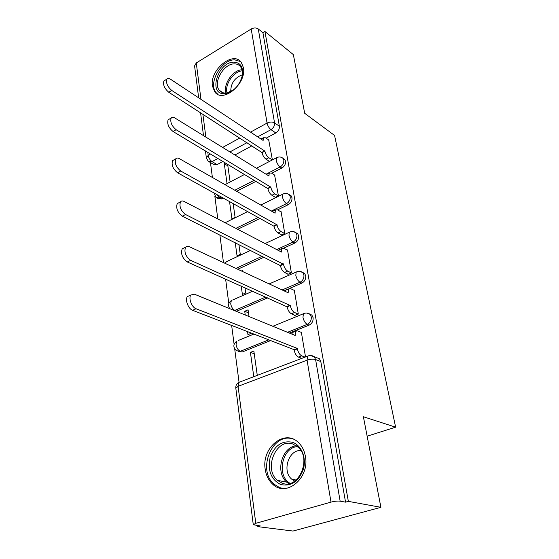 <?xml version="1.0" encoding="UTF-8"?>
<svg xmlns="http://www.w3.org/2000/svg" width="559" height="559" viewBox="0 0 559 559"><rect width="100%" height="100%" fill="white"/><g stroke="black" fill="none" stroke-linecap="round" stroke-linejoin="round"><path stroke-width="0.84" d="M271.737 173.262L281.89 168.042C284.538 166.386 285.747 164.094 285.53 161.174L284.804 159.497L283.231 158.47M277.564 209.891L288.234 204.692C290.946 203.057 292.189 200.716 291.952 197.676L291.148 195.832L289.345 194.728M283.588 248.203L294.873 243.018C297.654 241.404 298.925 239.014 298.674 235.842L297.765 233.809L295.76 232.635M289.576 288.395L301.811 283.127C304.676 281.547 305.969 279.102 305.703 275.79L304.683 273.54L302.433 272.296M289.38 333.059L309.085 325.149C312.027 323.605 313.361 321.104 313.075 317.645L311.908 315.15L309.365 313.844M265.204 469.239C266.126 475.471 268.613 480.454 272.68 484.185C286.159 497.713 309.77 478.183 305.417 456.514C304.445 450.827 302.174 446.229 298.611 442.728C284.943 428.411 261.346 447.598 265.204 469.239M212.441 86.093L214.775 91.886C222.706 103.681 246.805 83.654 243.417 67.646L241.278 62.37C233.145 50.303 209.38 70.217 212.441 86.093M210.463 162.557L212.399 177.469M214.838 196.188L217.8 218.96M219.883 234.99L223.474 262.597M225.612 279.053L228.813 303.628M231.65 325.45L234.102 344.274M234.71 348.942L239.035 382.188M257.692 525.614L257.825 526.648L260.319 525.949L253.283 524.726L255.784 523.315L331.005 502.108L307.066 360.171L238.078 386.325L255.784 523.315M380.903 507.32L348.348 501.367L264.938 31.479L293.349 54.614L304.704 113.302L334.568 135.446L395.618 427.181L363.385 416.755L380.903 507.32L292.965 531.05L257.825 526.648M198.662 97.839L194.574 65.899L196.272 62.964L251.201 28.998C253.835 27.636 256.19 27.615 258.272 28.949L262.919 32.715L279.374 126.229C279.584 129.031 278.396 131.274 275.818 132.958L266.112 138.192M251.955 145.815L234.906 155.004M223.006 161.418L217.102 164.598L212.057 161.621L208.255 161.265L206.369 158.064L208.214 155.353L210.645 154.018M262.919 32.715L264.938 31.479M310.21 355.482L314.263 356.74L315.59 359.542L340.151 501.171L345.553 502.15L348.348 501.367M340.151 501.171C337.671 500.878 334.624 501.192 331.005 502.108M305.514 356.949L301.329 332.081L300.931 332.242M257.273 375.355L253.856 351.024L250.418 352.401L254.247 353.784M247.539 331.613L247.972 334.771L251.34 333.087M294.621 315.192L294.677 315.542L298.303 314.053L294.265 290.037L293.887 290.198M249.014 316.541L248.07 309.84L244.723 311.272L248.496 312.837M241.222 286.012L242.389 294.425L245.701 292.965L244.961 287.682M287.787 274.022L287.843 274.392L291.372 272.834L287.515 249.908L287.165 250.069M242.697 271.562L242.543 270.465L241.439 270.975M235.227 242.662L237.051 255.84L240.279 254.324L238.896 244.5M281.261 234.703L281.324 235.08L284.755 233.473L281.065 211.561L280.737 211.721M229.511 201.387L231.936 218.897L235.087 217.339L233.124 203.378M275.021 197.117L275.084 197.502L278.424 195.846L274.588 175.037M256.148 181.263L236.632 191.276M223.446 198.047L221.699 198.941L219.897 197.949L216.06 197.509L214.055 192.876M260.242 218.324L237.694 229.302M264.148 257.133L237.757 269.256M286.474 289.737L283.979 290.813M267.705 297.828L236.737 311.174L234.41 310.559M270.647 340.578L242.208 352.002L236.38 350.619C232.928 347.328 233.04 344.162 236.737 341.116L236.066 344.686C236.709 348.019 238.113 350.227 240.286 351.318L268.767 339.851M367.144 436.202L395.618 427.181M272.373 159.832L268.697 139.911M225.668 163.011L224.299 163.745L227.855 165.869M224.299 163.745L227.031 183.499M244.723 311.272L245.24 314.997M250.418 352.401L253.779 376.689M217.654 198.382L221.699 198.941M236.296 311.335L236.737 311.174M238.665 351.611L242.208 352.002M209.653 162.082L213.3 164.227L217.102 164.598M345.553 502.15L320.803 361.547L319.475 358.766L316.017 357.425M230.105 181.899L227.618 164.178M269.047 161.139L269.117 161.53M301.392 332.437L297.584 330.844L295.599 331.27L295.18 335.435L194.434 294.202L190.857 295.005C188.25 298.052 191.744 307.338 196.055 308.75L297.318 348.411L297.388 348.837C298.164 352.373 299.617 354.713 301.741 355.852L298.499 357.096C296.368 355.957 294.921 353.63 294.146 350.095L294.076 349.668L192.589 310.294C188.278 308.889 184.791 299.624 187.419 296.577L189.829 295.473M301.825 358.354L298.499 357.096M291.84 334.065L292.406 332.549L293.859 331.969M305.053 357.124L301.741 355.852M297.318 348.411L294.076 349.668M294.32 290.407L290.568 288.626L288.535 288.961L288.164 292.762L188.816 246.442L187.069 246.219L185.518 247.211C183.967 252.193 185.686 256.574 190.661 260.354L290.268 305.542C291.015 308.924 292.434 311.237 294.53 312.467L291.386 313.774C289.282 312.544 287.864 310.238 287.123 306.863L187.307 261.968C182.325 258.202 180.613 253.835 182.178 248.853L184.267 247.826M295.068 315.388L291.386 313.774M284.992 291.288L285.425 290.303L286.725 289.744M298.206 314.095L294.53 312.467M290.198 305.137L287.053 306.458M287.578 250.285L283.874 248.336L281.792 248.58L281.47 252.06L184.107 201.45C182.527 200.674 181.312 200.821 180.466 201.904C179.076 206.516 180.774 210.722 185.56 214.509L283.476 264.253C284.196 267.495 285.593 269.773 287.654 271.094L284.594 272.45C282.526 271.136 281.135 268.865 280.415 265.623L182.304 216.186C177.51 212.413 175.819 208.221 177.224 203.609L179.027 202.658M288.206 274.231L284.594 272.45M278.487 250.509L279.933 249.433M291.26 272.883L287.654 271.094M283.413 263.862L280.352 265.239M280.52 484.457C270.989 479.377 267.523 470.399 270.116 457.535C274.658 445.397 282.092 440.31 292.42 442.267C301.357 445.09 306.653 457.73 303.383 469.218C298.618 481.781 290.994 486.861 280.52 484.457M292.874 444.042C276.405 437.571 263.086 468.735 277.425 480.349L281.876 483.06C298.073 490.285 312.188 459.121 298.143 447.249L292.874 444.042M294.789 481.117L291.714 479.161C281.757 471.146 288.73 449.45 300.826 450.575M293.293 439.164C272.827 431.248 256.399 469.937 274.224 484.318L279.633 487.609L283.427 488.538M224.068 93.674C207.85 94.178 218.122 61.77 233.941 62.147C240.559 62.629 243.382 67.024 242.396 75.353C239.748 85.115 234.277 91.173 225.983 93.521L224.068 93.674M241.719 78.015L242.173 76.108C242.844 72.237 242.306 69.113 240.573 66.745C239.049 64.809 236.981 63.859 234.354 63.887C223.656 63.509 212.658 82.935 219.373 90.313C220.819 92.088 222.768 92.997 225.228 93.046L227.003 92.899L233.473 89.943M230.727 91.648C230.776 83.319 234.654 77.701 242.368 74.801M240.622 61.595L234.668 59.827C221.371 59.436 207.794 83.515 216.123 92.654L218.01 94.422M281.135 211.945L277.474 209.835L275.363 209.988L275.077 213.182L179.334 158.623C177.727 157.757 176.511 157.848 175.687 158.903C174.436 163.193 176.113 167.232 180.718 171.026L276.991 224.83C277.69 227.946 279.053 230.196 281.086 231.587L278.109 232.991C276.069 231.608 274.707 229.358 274.015 226.255L177.552 172.759C172.948 168.979 171.271 164.947 172.535 160.657L174.094 159.79M281.659 234.92L278.109 232.991M272.303 211.602L273.456 210.918M284.629 233.529L281.086 231.587M276.936 224.459L273.959 225.885M274.965 175.274L271.36 173.024L269.214 173.08L268.97 176.015L174.799 117.928C173.171 116.978 171.955 117.006 171.152 118.033C170.02 122.03 171.676 125.929 176.113 129.716L270.801 187.16C271.471 190.144 272.806 192.373 274.811 193.826L271.912 195.273C269.906 193.819 268.565 191.604 267.901 188.621L173.038 131.498C168.601 127.725 166.952 123.839 168.091 119.836L169.433 119.046M275.405 197.341L271.912 195.273M266.433 174.457L267.272 174.08M278.298 195.909L274.811 193.826M270.738 186.804L267.845 188.264M269.061 140.155L265.504 137.78L263.338 137.745L263.121 140.449L170.488 79.21C168.839 78.176 167.623 78.155 166.841 79.147C165.827 82.886 167.455 86.645 171.739 90.432L264.875 151.119C265.518 153.991 266.832 156.185 268.809 157.701L265.986 159.182C264.002 157.673 262.688 155.486 262.045 152.614L168.748 92.256C164.465 88.483 162.837 84.73 163.871 80.992L165.024 80.272M269.417 161.376L265.986 159.182M260.864 138.96L261.36 138.814M272.24 159.902L268.809 157.701M264.819 150.776L261.996 152.279M281.226 157.275L283.085 158.372L283.804 160.049C284.021 162.969 282.805 165.268 280.157 166.938L266.035 174.205M281.89 168.042L280.157 166.938C278.186 165.429 276.866 163.214 276.195 160.3L276.467 157.785L277.39 157.338M287.221 193.603L289.401 194.77L290.205 196.614C290.435 199.661 289.199 202.009 286.481 203.651L271.332 211.05M288.234 204.692L286.481 203.651C284.482 202.204 283.133 199.968 282.442 196.929L282.749 194.19L283.776 193.707M293.433 231.587L295.997 232.823L296.906 234.857C297.15 238.036 295.879 240.433 293.091 242.047L276.719 249.587M294.873 243.018L293.091 242.047C291.064 240.67 289.688 238.4 288.968 235.241L289.31 232.237L290.47 231.733M299.883 271.353L302.887 272.638L303.914 274.888C304.173 278.207 302.873 280.653 300.008 282.239L282.148 289.96M301.811 283.127L300.008 282.239C297.954 280.939 296.556 278.641 295.809 275.342L296.193 272.044L297.493 271.52M306.591 313.04L310.091 314.333L311.258 316.834C311.538 320.3 310.21 322.809 307.261 324.353L287.522 332.298M309.085 325.149L307.261 324.353C305.179 323.144 303.747 320.817 302.971 317.372L303.404 313.746L304.851 313.201M275.818 132.958L270.975 129.646L257.685 136.857M247.029 142.643L229.917 151.929M217.982 158.407L212.057 161.621C210.037 160.188 208.752 158.092 208.214 155.353L207.822 152.327M222.636 147.436L239.825 138.003M250.537 132.134L267.069 123.064L251.201 28.998M196.272 62.964L200.974 99.369M202.896 114.232L205.852 137.081M254.38 180.201L234.843 190.256M221.637 197.054L219.897 197.949L216.878 194.427M258.447 217.339L235.87 228.358M262.325 256.218L235.905 268.39M265.853 296.997L234.843 310.399C232.712 309.225 231.335 307.045 230.713 303.844L231.307 300.588C228.31 302.831 227.786 305.514 229.742 308.652M238.232 340.501L253.884 334.072M232.656 300.001L252.752 291.155M227.331 261.263L226.122 261.829L225.543 263.562M320.803 361.547L315.59 359.542C313.222 358.864 310.378 359.074 307.066 360.171L307.562 356.167L309.197 355.601M279.374 126.229L274.553 122.868C274.755 125.691 273.561 127.948 270.975 129.646C269.019 128.067 267.712 125.873 267.069 123.064C269.892 121.75 272.387 121.687 274.553 122.868L258.272 28.949M253.269 524.621L235.828 388.302L238.078 386.325L238.833 382.398L240.517 381.748M295.11 335.016L294.628 335.204M297.388 348.837L294.146 350.095M196.055 308.75L192.589 310.294M288.102 292.364L287.682 292.539M290.268 305.542L287.123 306.863M190.661 260.354L187.307 261.968M281.408 251.676L281.051 251.836M283.476 264.253L280.415 265.623M185.56 214.509L182.304 216.186M288.807 483.654L286.823 482.179C274.937 472.607 281.82 446.753 296.347 445.782M297.437 446.613C282.043 447.326 276.195 475.947 290.135 483.346M226.018 93.025C222.915 84.374 232.928 69.805 242.047 69.798M242.278 70.846C233.676 71.21 224.466 84.612 227.066 92.892M276.991 224.83L274.015 226.255M180.718 171.026L177.552 172.759M270.801 187.16L267.901 188.621M176.113 129.716L173.038 131.498M264.875 151.119L262.045 152.614M171.739 90.432L168.748 92.256M274.448 484.513L272.68 484.185M311.908 315.15L310.091 314.333C307.981 312.837 305.752 312.642 303.404 313.746L272.841 326.288M304.683 273.54L302.887 272.638C300.777 271.094 298.548 270.898 296.193 272.044L269.2 283.923M297.765 233.809L295.997 232.823C293.901 231.244 291.672 231.049 289.31 232.237L265.127 243.563M291.148 195.832L289.401 194.77C287.319 193.162 285.097 192.974 282.749 194.19L260.815 205.055M284.804 159.497L283.085 158.372C281.016 156.737 278.815 156.541 276.467 157.785L256.399 168.266M250.614 250.362L226.122 261.829L224.627 263.135M225.102 222.762L247.84 211.491M225.011 184.652L244.667 174.387M319.475 358.766L314.263 356.74C312.139 355.286 309.903 355.098 307.562 356.167L238.833 382.398C236.625 383.719 235.618 385.633 235.807 388.149M200.569 112.736L203.497 135.634M205.453 150.909L206.341 157.82M295.599 331.27L292.406 332.549M190.857 295.005L187.419 296.577M288.535 288.961L285.425 290.303M185.518 247.211L182.178 248.853M281.792 248.58L278.773 249.971M180.466 201.904L177.224 203.609M291.714 479.161L296.165 480.048M288.919 483.64L286.823 482.179L277.425 480.349M222.803 92.675L219.373 90.313M242.173 76.108L242.396 75.353M227.003 92.899L225.983 93.521M275.363 209.988L272.422 211.428M175.687 158.903L172.535 160.657M269.214 173.08L266.489 174.485M171.152 118.033L168.091 119.836M263.338 137.745L260.969 139.03M166.841 79.147L163.871 80.992"/></g></svg>
